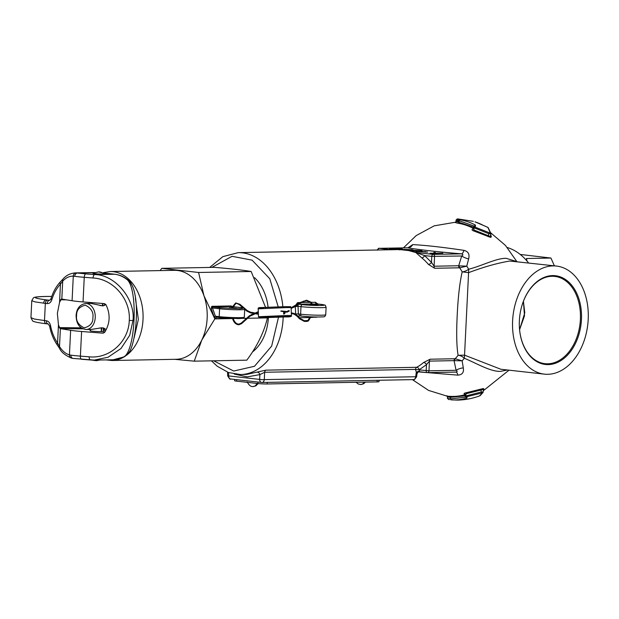 <?xml version="1.0" encoding="UTF-8"?>
<svg xmlns="http://www.w3.org/2000/svg" width="619" height="619" viewBox="0 0 619 619"><rect width="100%" height="100%" fill="white"/><g stroke="black" fill="none" stroke-linecap="round" stroke-linejoin="round"><path stroke-width="0.93" d="M83.047 301.933L84.254 277.297A24.714 1.617 -177.2 0 1 74.737 276.322L73.282 276.175L72.083 300.741A24.714 1.617 2.8 0 0 83.047 301.933L104.371 303.62L105.934 304.618L102.924 305.918L90.916 303.387L85.654 303.488A13.014 9.355 88.9 0 1 95.241 317.547A13.014 9.355 88.9 0 1 86.149 329.517C79.634 328.573 76.284 323.899 76.106 315.504C76.609 308.541 79.797 304.533 85.654 303.488M105.462 331.026L103.319 329.37M86.149 329.517L91.403 329.416L101.856 327.776L104.673 328.472L103.806 329.176L106.476 329.13M280.794 311.14L281.397 311.349L280.794 311.14M284.229 313.067L283.68 312.982L284.229 313.067M283.641 313.601L283.873 314.189L283.641 313.601M289.243 311.04L288.941 310.552M234.655 379.439L234.586 380.731A6.592 0.433 2.8 0 0 236.59 381.142L257.868 383.532A6.592 0.433 2.8 0 0 267.176 383.973L377.133 381.892A6.592 0.433 2.8 0 0 378.983 381.683L379.052 380.259M105.981 273.853A6.592 0.433 -177.2 0 1 106.027 273.908A6.592 0.433 -177.2 0 1 104.178 274.116A6.592 0.433 -177.2 0 1 96.966 273.861A6.592 0.433 -177.2 0 1 92.865 273.258A6.592 0.433 -177.2 0 1 92.912 273.211L98.576 271.896L105.981 273.853M101.268 331.598L101.307 328.016A6.592 0.433 -177.2 0 1 99.605 328.008M90.436 329.432L90.343 330.886M90.266 330.863L90.32 329.44M91.581 303.418L91.635 302.614M91.744 302.621L91.72 303.434M100.185 305.6A6.592 0.433 2.8 0 0 102.406 305.616L102.592 303.48M101.771 327.776L101.454 331.606M102.878 303.503L102.847 305.918M134.091 337.982L138.362 319.381L135.414 298.435M106.027 359.902L111.946 360.506L176.082 359.291A44.491 31.979 -91.1 0 0 201.786 340.079A44.491 31.979 -91.1 0 0 207.148 318.39A44.491 31.979 -91.1 0 0 203.953 295.735A44.491 31.979 -91.1 0 0 177.405 270.464A44.491 31.979 -91.1 0 0 174.396 270.325L110.259 271.54L103.381 272.646M254.564 277.668A43.663 31.383 88.9 0 1 268.089 307.233M265.713 307.775L251.159 271.486C242.532 270.039 230.253 268.661 214.313 267.346L161.745 268.344L160.128 270.596M231.545 307.651L229.378 307.782L236.443 308.316L232.226 307.666M268.391 317.593A43.663 31.383 88.9 0 1 252.475 351.963M174.589 359.314L194.25 361.163L201.786 340.079L214.847 318.886L203.953 295.735L198.591 272.476L161.745 268.344M198.591 272.476L251.159 271.486M214.847 318.886L232.527 318.553M233.216 318.537L234.222 318.522M242.725 318.359L246.602 318.29M247.615 318.267L267.416 317.895C264.158 331.946 257.295 346.044 246.819 360.165L194.25 361.163M231.785 306.529L231.653 306.513A0.99 0.712 88.9 0 1 231.065 305.948L232.009 306.328M231.916 306.544L212.41 306.877L212.495 307.968L211.164 308.401L211.822 306.312L231.065 305.948M241.634 317.601L237.797 318.568L219.838 317.617A0.99 0.681 -83.6 0 1 219.776 317.617L216.774 317.276L215.381 316.216L219.203 316.649L219.59 308.765L212.495 307.968L215.381 316.216L214.058 316.657L211.164 308.401M61.389 299.016L59.556 302.312L57.366 313.392L58.457 324.851L60.012 328.588A13.185 0.859 2.8 0 1 60.383 328.643L70.636 330.306L69.436 354.873L70.883 355.151A3.296 2.646 97.9 0 0 73.088 358.416L71.417 358.084A3.296 2.824 -74.7 0 1 69.436 354.873C65.73 353.828 62.418 351.066 59.501 346.594L57.567 343.027C54.193 338.067 51.857 332.279 50.557 325.679C49.884 322.801 48.491 321.168 46.363 320.774A3.296 2.314 96.5 0 0 48.321 324.008L46.448 323.791A3.296 2.314 -83.5 0 1 44.498 320.557L34.44 319.064L30.95 317.655L32.567 320.835C32.784 320.843 32.056 322.019 46.448 323.791A3.296 2.314 -83.5 0 0 46.68 323.807M89.074 302.405L88.718 303.426M94.722 273.049A6.592 0.433 2.8 0 0 92.865 273.258A6.592 0.433 2.8 0 0 96.966 273.861A6.592 0.433 2.8 0 0 104.178 274.116A6.592 0.433 2.8 0 0 106.027 273.908M46.363 320.774L44.498 320.557L45.342 303.395L34.974 301.879L31.778 300.664L30.95 317.655M71.417 358.084C65.127 355.329 61.18 352.11 59.579 348.412L57.172 344.853A3.296 1.586 -34.5 0 1 57.567 343.027L58.457 324.851M59.579 348.412A3.296 2.267 -32.9 0 1 59.501 346.594L60.383 328.643M75.069 272.902L75.332 272.894C70.233 273.343 66.171 275.347 63.153 278.898L60.36 281.854C56.174 286.404 53.048 292.013 50.998 298.698A3.296 0.967 17 0 0 51.826 299.704C50.882 302.389 49.342 303.689 47.206 303.604L45.342 303.395A3.296 2.314 -83.5 0 1 47.841 300.068L49.946 300.277M61.451 299.023A13.185 0.859 -177.2 0 1 61.823 299.085L72.083 300.741M60.36 281.854A3.296 1.872 43 0 0 60.445 284.136L62.705 281.127L61.823 299.085M94.204 360.103L113.238 359.778L124.373 356.792A3.296 2.182 -118.3 0 1 123.661 356.977C135.313 351.607 138.3 290.621 127.429 279.881A42.843 30.377 -91 0 0 114.6 274.24L94.622 274.581L85.801 273.884A3.296 1.377 -85.5 0 0 84.254 277.297L93.074 277.993A3.296 1.377 -85.5 0 1 94.622 274.581C115.266 274.604 135.538 299.387 132.992 320.565L129.719 335.266L120.999 348.505L108.039 357.248L94.204 360.103L90.444 359.979A3.296 1.377 -85.5 0 1 90.343 359.979A3.296 1.377 -85.5 0 1 89.221 356.823L80.393 356.126A3.296 1.377 94.5 0 0 81.522 359.283A3.296 1.377 94.5 0 0 81.623 359.283L90.25 359.964M104.866 332.001L101.323 331.598A6.592 0.433 -177.2 0 1 94.127 331.343A6.592 0.433 -177.2 0 1 90.049 330.739L90.119 329.44M94.56 272.561L75.332 272.894L93.995 272.762M103.195 333.184L81.6 331.49A24.714 1.617 -177.2 0 1 70.636 330.306M127.429 279.881A3.296 1.996 -50.9 0 1 128.365 280.175L130.648 282.581L132.536 286.21L130.307 282.31L127.429 279.881M113.238 359.778A42.843 30.377 -91 0 0 123.661 356.977L126.748 355.02L128.783 352.551C134.648 346.625 140.645 305.74 132.536 286.21L132.536 286.21M103.064 333.184L104.572 332.442C110.128 323.567 110.584 314.297 105.934 304.618M127.158 354.625A3.296 1.919 -134.9 0 1 126.996 354.834L126.996 354.834A3.296 1.919 -134.9 0 1 126.748 355.02M63.153 278.898A3.296 2.499 43.3 0 0 62.705 281.127C66.009 277.66 69.537 276.012 73.282 276.175A3.296 2.847 -87 0 1 76.16 272.909M74.737 276.322A3.296 2.646 -82.1 0 1 77.553 273.041L85.801 273.884M523.411 301.298L524.788 312.827L519.573 329.679L524.502 315.86L523.411 301.298M527.079 261.125L526.429 258.51L550.941 258.046L520.223 254.44M554.376 265.822L550.941 258.046M213.671 360.792L233.696 371.044L254.502 366.278L271.671 346.075L278.504 317.238M553.061 265.899A54.379 37.635 96.4 0 0 512.772 318.352A54.379 37.635 96.4 0 0 544.349 374.131A54.379 37.635 96.4 0 0 547.761 374.294A54.379 37.635 96.4 0 0 588.05 321.841A54.379 37.635 96.4 0 0 556.473 266.062A54.379 37.635 96.4 0 0 553.061 265.899M556.473 266.062L509.754 261.04C497.49 263.083 483.764 266.951 468.583 272.654L464.544 355.151L500.856 369.257L544.349 374.131M311.28 302.358L315.419 302.281L317.965 304.037M317.284 317.021L310.583 317.501M298.551 317.725L295.658 314.862M295.588 314.057L295.588 313.957A60.971 43.825 -91.1 0 0 295.248 306.56L298.033 306.312L298.381 313.949L295.588 313.957M295.232 305.771L297.553 302.621L300.207 302.567M507.379 369.984L500.748 371.33C490.96 372.027 476.607 363.338 464.32 358.239L464.544 355.151L458.114 355.306C456.605 346.594 456.304 333.223 457.209 315.195C458.075 296.981 459.739 282.527 462.2 271.842L468.583 272.654L468.676 269.219C481.288 266.147 496.6 257.991 506.272 258.332L516.648 261.589M408.014 247.755L412.765 244.613C425.617 245.279 442.678 247.19 463.948 250.355C468.289 251.422 469.844 254.293 468.622 258.966L466.765 266.162A65.026 46.742 88.9 0 1 468.676 269.219A6.592 2.816 149.6 0 1 462.2 271.842A60.971 43.825 -91.1 0 0 459.615 267.81L434.631 268.259L428.425 264.406A60.971 43.825 -91.1 0 0 421.794 257.883L415.806 252.544L408.726 250.594L399.642 249.573M408.726 250.594A1.648 1.037 -76.4 0 1 408.904 250.61L400.044 249.565L238.23 252.629A60.971 43.825 -91.1 0 1 282.868 306.707M490.852 235.266L491.347 236.775L490.643 237.41L473.667 230.933C471.941 230.299 471.616 229.672 472.707 229.045L473.674 228.751M473.148 228.287A86.869 62.442 -91.1 0 0 458.416 223.304C455.468 222.732 454.516 222.353 455.576 222.159M447.08 395.789C446.02 396.044 446.98 396.222 449.951 396.346A86.869 62.442 -91.1 0 0 465.008 394.698M465.573 394.419L464.629 394.164C463.6 393.645 463.971 393.212 465.751 392.864L483.253 388.539L483.903 388.949L483.284 389.962M427.729 372.623L455.623 372.089C457.503 371.826 457.658 371.23 456.095 370.301L454.067 360.645L429.447 361.109L426.476 364.684A2.638 1.571 49.2 0 0 423.628 362.471L430.182 359.213L454.803 358.749A2.638 1.896 88.9 0 0 454.067 360.645L462.138 360.838L463.298 367.895C464.072 372.39 462.261 374.805 457.851 375.137L418.599 371.895M507.263 247.507A62.612 45.009 88.9 0 1 528.541 262.928M312.688 304.44L318.011 305.221L309.531 304.587L311.968 304.424M483.168 391.959L483.269 389.808L482.851 389.359L481.187 389.993L480.669 389.142M483.269 389.808L482.851 389.359M465.318 395.982L465.914 395.928L466.022 393.746L481.187 389.993L481.087 392.067L483.16 392.005A0.99 0.928 -152.3 0 1 483.06 392.423L483.06 392.423A0.99 0.928 -152.3 0 1 482.487 392.872L479.663 395.789M482.727 391.935L483.16 392.005M487.207 227.072A0.99 0.696 112.7 0 1 487.277 227.096L488.151 227.606L490.882 233.417A0.99 0.874 164.1 0 1 490.906 233.727L488.832 233.703L489.467 232.814L474.525 226.894L475.407 226.33L475.438 225.061A90.42 64.995 -91.1 0 0 459.84 219.753L457.302 218.917L456.149 219.931L455.801 222.159L434.167 225.842L416.177 235.599L403.456 247.863M473.52 228.225L474.03 230.013L490.325 236.512L490.898 233.835M490.325 236.512L490.797 235.916M483.292 389.591A0.99 0.928 -151.9 0 1 483.377 389.382L483.06 392.423L480.12 395.696C472.854 398.466 465.341 399.936 457.58 400.098L451.027 399.866A90.42 64.995 -91.1 0 0 466.974 398.087L467.051 397.266L466.215 396.825L482.487 392.872M490.805 236.149A0.99 0.882 163.9 0 0 490.821 236.226L490.882 233.417A0.99 0.874 164.1 0 0 490.31 232.852L489.467 232.814M581.45 319.512A44.653 30.911 -83.6 0 1 551.297 364.328A44.653 30.911 -83.6 0 1 519.542 329.37A44.653 30.911 -83.6 0 1 519.372 320.688A44.653 30.911 -83.6 0 1 522.366 304.208A44.653 30.911 -83.6 0 1 558.384 276.275A44.653 30.911 -83.6 0 1 581.45 319.512M519.534 329.262A43.903 30.385 96.4 0 0 550.778 363.523A43.903 30.385 96.4 0 0 580.39 319.458A43.903 30.385 96.4 0 0 557.75 276.956A43.903 30.385 96.4 0 0 522.335 304.316M278.202 306.846L269.791 278.759L252.095 260.142L232.04 256.312L211.899 267.393M211.458 360.838L217.207 366.224L228.426 372.53L240.543 374.549L246.571 374.433L265.822 370.162L416.711 367.299A60.971 43.825 -91.1 0 0 423.628 362.471M454.803 358.749L455.174 358.718A60.971 43.825 -91.1 0 0 458.114 355.306A6.592 3.443 38.3 0 1 464.32 358.239A65.026 46.742 88.9 0 1 462.138 360.838L455.174 358.718A2.638 1.625 81.8 0 0 454.679 360.521M463.298 367.895A6.592 2.445 163.9 0 0 456.095 370.301L428.975 370.812A1.981 1.424 88.9 0 1 427.59 372.63A1.981 1.424 88.9 0 1 427.458 372.623A1.981 1.37 -83.6 0 1 427.334 372.623A1.981 1.37 -83.6 0 1 426.181 370.68L426.476 364.684L419.256 369.721A2.638 1.718 61.3 0 0 416.711 367.299A2.638 1.896 -91.1 0 0 415.542 369.404L264.653 372.267A2.638 1.896 88.9 0 1 265.822 370.162M234.268 374.069L247.205 376.894L259.872 374.603L259.632 379.401A3.296 0.457 2.9 0 0 264.282 379.617L264.653 372.267L259.872 374.603A2.638 1.811 68.5 0 0 257.512 372.236M415.991 252.537A1.648 0.913 -89.7 0 0 415.821 252.49L424.564 255.57L431.768 256.382A1.981 1.37 -83.6 0 1 433.238 254.378L415.806 252.544A1.648 0.642 -82.9 0 0 415.659 252.475L415.659 252.475A1.648 0.642 -82.9 0 0 415.651 252.475L414.753 252.312M428.425 264.406A2.638 1.37 -40.1 0 0 431.474 262.379L424.564 255.57A2.638 1.571 -51.2 0 1 421.794 257.883M459.306 265.861L466.765 266.162L459.615 267.81A2.638 1.664 97.8 0 1 459.306 265.861L458.71 265.752L461.689 255.995L431.768 256.382L431.474 262.379L434.089 266.216A2.638 1.896 -91.1 0 0 434.631 268.259M468.622 258.966A6.592 1.664 -159.1 0 1 461.689 255.995C463.345 255.02 463.252 254.308 461.41 253.844L433.238 254.378A1.981 1.424 -91.1 0 1 434.561 256.514L434.089 266.216L458.71 265.752A2.638 1.896 -91.1 0 0 459.252 267.787M316.982 303.937L316.719 303.906A1.981 1.424 88.9 0 1 315.419 302.281M311.752 303.999L298.815 304.246A1.981 1.424 88.9 0 0 298.853 304.246L302.459 304.649C313.848 305.995 332.72 305.639 320.333 304.308L312.494 303.983M298.157 304.672L298.033 306.312L300.989 306.645A1.981 1.37 -83.6 0 1 302.459 304.649M325.741 314.731C325.254 316.294 324.449 316.998 323.327 316.827C317.214 317.191 310.034 316.967 301.778 316.139A1.981 1.37 96.4 0 1 300.625 314.204A14.833 0.967 2.8 0 0 316.68 315.179A14.833 0.967 2.8 0 0 325.741 314.731L326.112 307.179A14.833 0.967 -177.2 0 1 317.052 307.628A14.833 0.967 -177.2 0 1 300.989 306.645L300.625 314.204L298.381 313.949L299.774 315.907L301.654 316.116M301.902 316.147A1.981 1.37 96.4 0 1 301.778 316.139L299.635 315.899A1.981 1.424 -91.1 0 0 299.635 315.899L299.774 315.907M419.256 369.721L415.527 369.589L419.256 369.721M483.377 389.382L483.377 389.382A0.99 0.928 -151.9 0 1 483.903 388.949M465.356 395.193L466.022 393.746L465.751 392.864M464.931 394.164L464.946 395.943L465.743 397.011A0.99 0.712 -73.7 0 0 466.053 397.003M464.954 395.858L450.508 397.305L447.491 397.019L447.421 398.466L450.431 398.891L450.508 397.305A0.99 0.689 93.4 0 0 449.951 396.346M455.878 372.096A6.592 2.731 -85.5 0 1 457.851 375.137M391.726 249.72L379.346 248.335L407.519 247.801C420.471 249.906 438.43 251.925 461.41 253.844A6.592 2.731 94.5 0 0 463.948 250.355M377.915 249.983A1.981 1.37 96.4 0 1 379.346 248.335A1.981 1.424 88.9 0 0 379.215 248.327L407.519 247.801A6.592 5.873 100.2 0 0 412.765 244.613M458.841 221.517C455.158 221.091 455.236 221.362 459.066 222.322A0.99 0.681 -80.6 0 1 458.416 223.304M473.558 227.436L474.139 227.831L473.667 230.933M474.525 226.894L474.139 227.831L488.832 233.703L488.128 236.644M490.821 236.226L490.821 236.226A0.99 0.882 163.9 0 0 491.347 236.775M430.182 359.213A2.638 1.896 88.9 0 0 429.447 361.109L428.975 370.812L419.241 369.899L419.612 371.748A2.638 2.592 -107.8 0 0 418.684 371.864A2.638 2.592 -107.8 0 0 418.676 371.864A2.638 2.592 -107.8 0 0 416.912 374.031L415.527 369.589M413.19 379.594A3.296 2.368 -91.1 0 0 413.415 379.609L261.992 382.48A3.296 2.368 88.9 0 0 264.282 379.617L415.705 376.747L416.192 372.824A2.638 1.532 -32.1 0 1 419.458 371.276L419.674 371.64M435.358 252.529L433.857 252.359L435.358 252.529M410.451 251.012L418.498 251.152L414.111 250.772C412.656 250.594 412.687 250.494 414.212 250.463L420.982 251.121C422.707 251.051 422.568 250.896 420.541 250.656L412.625 250.293C410.521 250.347 410.443 250.502 412.386 250.749L409.167 250.68M414.088 250.896L414.111 250.772C412.656 250.594 412.687 250.494 414.212 250.463M412.664 250.78L412.625 250.293C410.521 250.347 410.443 250.502 412.386 250.749M420.982 251.121C422.707 251.051 422.568 250.896 420.541 250.656L420.471 251.074M402.242 248.614L389.366 248.668L396.423 249.086L393.382 248.784L402.242 248.614M442.833 253.171L429.965 253.217L437.014 253.635L433.973 253.341L442.833 253.171M406.474 250.099L411.674 250.115C413.678 250.053 413.585 249.89 411.403 249.627L399.487 249.418C397.855 249.48 397.994 249.627 399.913 249.844M402.884 249.403L403.487 249.674M411.674 250.115C413.678 250.053 413.585 249.89 411.403 249.627L411.318 250.122M425.779 251.624L415.829 251.616L425.725 251.809M451.027 399.866A0.99 0.689 93.5 0 1 450.431 398.891L466.208 397.135A0.99 0.673 74 0 0 466.974 398.087M473.342 227.049L459.066 222.322L459.143 220.735C455.205 219.9 455.127 219.668 458.919 220.039M459.84 219.753A0.99 0.681 -80.7 0 0 459.143 220.735L474.85 226.314M404.23 249.743L404.192 249.271M466.215 396.825L465.914 395.928L481.087 392.067L481.636 392.926M466.509 397.127A0.99 0.712 -76.9 0 0 466.772 397.274L466.772 397.274A0.99 0.712 -76.9 0 0 467.051 397.266M475.771 397.189L474.982 397.421M474.92 221.826A0.99 0.665 -72.1 0 1 474.974 221.842L474.92 221.826A89.925 64.639 88.9 0 1 483.4 225.432L487.896 227.421L490.31 232.852M474.556 226.392L474.572 225.997A0.99 0.642 -62.2 0 1 475.438 225.061M474.386 226.624A0.99 0.681 72.2 0 0 473.968 226.577L475.013 226.268A0.99 0.689 75.2 0 1 475.407 226.33M486.488 226.794A0.99 0.704 110.5 0 1 486.573 226.817L487.277 227.096A0.99 0.696 112.7 0 1 487.339 227.127M483.563 225.517A0.99 0.642 117.9 0 0 483.493 225.463L486.573 226.817A0.99 0.704 110.5 0 1 486.65 226.856M474.951 221.834L483.493 225.463A0.99 0.642 117.9 0 0 483.4 225.432M402.195 249.604L404.571 249.991M410.149 250.115L405.716 249.968M410.08 249.65C411.434 249.813 411.457 249.914 410.142 249.944C411.457 249.914 411.434 249.813 410.08 249.65L405.677 249.442C404.377 249.48 404.408 249.573 405.755 249.736C404.408 249.573 404.377 249.48 405.677 249.442M427.621 252.15L420.231 251.732L427.582 252.018M105.385 331.157L103.311 329.563M92.912 317.439C93.113 322.847 90.212 326.321 84.207 327.853C78.412 324.99 75.882 320.913 76.601 315.605C76.4 310.196 79.309 306.722 85.314 305.19C91.109 308.045 93.639 312.131 92.912 317.439M364.181 382.132A6.028 4.333 88.9 0 1 360.815 384.507A6.028 4.333 88.9 0 1 360.413 384.492M286.496 307.589L291.131 307.62C288.926 306.157 293.986 306.8 285.769 306.645L261.473 307.573C258.889 307.473 257.79 307.891 258.2 308.819L286.496 307.589M286.11 316.518C291.835 316.394 291.711 316.518 285.754 316.905L263.872 317.702C258.146 317.833 258.262 317.702 264.22 317.315L286.11 316.518M286.783 315.497L291.417 315.52C291.982 316.557 290.056 317.021 285.638 316.913L263.849 317.702C256.452 317.532 260.444 318.29 258.487 316.727L286.783 315.497M266 317.586L283.695 316.943C288.508 316.634 288.609 316.526 283.982 316.634L266.286 317.276C261.466 317.586 261.373 317.694 266 317.586M287.433 311.999L287.201 311.403M281.142 311.133L285.111 312.154L285.266 311.643M284.276 313.206L283.688 312.68M284.291 312.819L283.695 312.541L283.997 313.028M250.594 312.2L250.478 312.85M284.384 313.129L284.918 312.812M247.213 310.568L246.819 311.024M284.113 313.338L284.4 313.864M239.739 304.246L239.406 304.649M287.912 311.535L287.51 311.705L287.618 311.241M241.425 323.737L241.023 323.28M297.344 316.286L297.824 315.876M299.348 318.607L299.789 318.236M249.836 316.224L249.465 315.814M304.208 321.369L304.238 320.719M251.685 315.063L251.438 314.475M291.348 313.508L294.102 314.15L297.36 316.332L299.364 318.692L304.246 321.377L306.544 321.447L306.459 320.812M309.368 319.822L308.835 319.536M310.088 318.298L309.972 317.787L309.678 318.081M311.527 302.676L311.102 303.078M311.032 302.188L310.637 302.559M300.795 302.931L295 306.707L294.636 306.157M305.817 300.385L305.972 301.004M303.612 301.043L303.929 301.515L300.88 302.923L300.478 302.436M312.193 305.005L310.676 302.676L306.707 300.896L303.72 301.453M285.746 306.645L263.864 307.434C257.906 307.821 257.783 307.953 263.508 307.821M285.189 312.03L286.999 312.154L289.29 311.063M253.883 313.462L250.486 312.85L246.865 311.102L244.706 309.26M377.211 380.29L377.133 381.892M267.253 382.38L267.176 383.973M257.937 382.055L257.868 383.532M236.667 379.664L236.59 381.142M99.025 360.018A14.005 10.066 88.9 0 1 96.138 360.668L91.821 360.072M104.178 274.116A14.005 10.066 88.9 0 0 99.527 271.942A14.005 10.066 -91.1 0 0 98.576 271.896M103.28 327.877A6.592 0.433 -177.2 0 1 101.756 328.008M102.847 305.608A6.592 0.433 2.8 0 0 104.487 305.407L104.572 303.643M126.601 355.213A44.491 31.979 -91.1 0 0 143.012 319.605A44.491 31.979 -91.1 0 0 110.259 271.54M232.597 306.622L239.568 307.403A0.99 0.681 -83.6 0 1 239.63 307.403C246.617 308.44 243.546 308.123 244.706 309.291A14.833 0.967 -177.2 0 1 240.536 309.763A14.833 0.967 -177.2 0 1 219.59 308.765A0.99 0.681 -83.6 0 1 220.325 307.767L212.41 306.877A0.99 0.712 88.9 0 1 211.822 306.312M240.149 317.648A14.833 0.967 2.8 0 0 244.319 317.176C242.625 318.267 247.004 318.073 238.996 318.561L219.776 317.617A0.99 0.681 -83.6 0 1 219.203 316.649A14.833 0.967 2.8 0 0 240.149 317.648M111.946 360.506A44.491 31.979 -91.1 0 0 123.545 357.225M230.926 318.414L216.155 318.692L214.058 316.657M216.774 317.276A0.99 0.712 -91.1 0 0 216.155 318.692M239.568 307.403C244.807 307.914 244.907 308.347 239.87 308.695L220.325 307.767M216.843 317.284L219.714 317.609M60.546 299.774L66.496 299.836M51.748 296.439L49.211 296.431A3.296 2.213 90.1 0 1 49.388 296.447L51.741 296.447M43.632 303.194A3.296 2.437 -83.1 0 1 46.255 299.882C30.749 297.77 31.793 296.625 49.388 296.447M47.841 300.068L46.255 299.882M51.826 299.704C53.752 293.468 56.631 288.276 60.445 284.136L59.556 302.312M50.557 325.679A3.296 0.557 169.1 0 0 49.644 326.267L48.321 324.008M47.206 303.604A3.296 2.314 -83.5 0 1 49.713 300.285L50.998 298.698M81.135 327.83L59.184 327.598M81.6 331.49L80.393 356.126A24.714 1.617 -177.2 0 1 70.883 355.151M82.838 328.828L60.012 328.588M132.992 320.565L129.27 320.425C128.767 341.533 109.563 358.981 89.221 356.823M93.074 277.993C113.47 279.068 130.826 299.41 129.27 320.425M104.51 273.087L114.6 274.24A3.296 2.314 96.5 0 1 114.809 274.248C119.699 274.844 124.218 276.817 128.365 280.175M115.049 274.294A3.296 2.314 96.5 0 0 114.809 274.248L104.464 273.072M256.862 383.416A6.028 4.333 88.9 0 1 253.156 386.55A6.028 4.333 88.9 0 1 252.745 386.535M240.543 374.549A60.971 43.825 -91.1 0 0 283.115 318.499A60.971 43.825 -91.1 0 0 283.177 317.036M309.848 317.516L299.403 317.709M301.492 302.544L310.374 302.374M415.659 252.475L408.904 250.61A1.648 1.037 -76.4 0 1 409.082 250.68M298.149 303.89A1.981 1.424 88.9 0 1 297.553 302.621M299.635 315.899A1.981 1.424 -91.1 0 0 298.528 316.688M316.17 317.005A1.981 1.424 -91.1 0 0 316.123 317.392M228.581 372.584L228.666 375.926L259.632 379.401A3.296 2.283 96.4 0 0 261.558 382.457A3.296 2.283 96.4 0 0 261.767 382.465A3.296 2.368 88.9 0 0 261.992 382.48L230.593 378.983A3.296 2.283 96.4 0 0 230.802 378.99M227.66 375.787L228.666 375.926A3.296 2.283 96.4 0 0 230.593 378.983C230.276 379.772 229.301 378.712 227.66 375.787L227.575 372.212M419.713 371.756L427.211 372.599M413.415 379.609A3.296 2.368 -91.1 0 0 415.705 376.747L416.626 376.716C414.947 379.3 413.879 380.259 413.415 379.609M365.512 382.109L363.523 383.811L360.815 384.507L358.285 384.004L356.033 382.287M281.08 310.916L286.845 311.512L288.941 310.498M287.278 316.626L262.696 317.524M258.324 312.355L249.96 316.185L241.511 323.698L238.787 324.797C235.839 324.549 233.734 322.406 232.481 318.367M258.301 311.651L249.527 315.69L241.07 323.203L238.779 324.132C236.226 323.954 234.338 321.981 233.115 318.197M258.2 308.819L258.487 316.727M283.982 313.353L284.663 312.959M231.429 308.115L235.7 302.923L239.886 304.277L247.298 310.599L250.602 312.2L255.02 312.99M256.235 313.206L258.371 313.593M283.873 314.189L285.104 312.982L284.291 312.433M243.166 307.937L239.46 304.78C237.387 303.542 236.172 303.14 235.824 303.565L232.094 308.169M291.325 312.827L294.296 313.524L297.863 315.907L299.867 318.267L304.277 320.719L307.922 320.472L310.165 316.789M310.862 316.827L308.254 321.037L306.444 321.47M312.897 305.059L311.156 302.227L306.66 300.238L300.517 302.366L291.131 307.728M291.131 307.62L291.417 315.52M255.098 313.678L258.394 314.266M284.469 313.144L283.548 313.616M295 306.707L291.162 308.401M100.154 360.003L96.138 360.668M91.426 302.598L91.388 303.403M103.388 327.892L103.195 331.807M244.706 309.291L244.319 317.176M239.63 307.403L232.597 306.614M49.211 296.431C33.619 296.447 33.434 297.801 33.387 297.901L31.778 300.679M57.172 344.853C53.528 339.483 51.021 333.293 49.644 326.267M94.181 360.103L73.088 358.416M124.373 356.792L126.996 354.834L128.775 352.559M258.239 383.571L255.856 385.854L253.156 386.55C251.09 386.929 249.101 385.413 247.19 381.985M412.409 379.625L428.565 390.411L446.995 396.114L447.491 397.019M209.686 267.431L222.879 256.637L238.23 252.629M516.857 261.613L505.452 245.426L490.697 232.79M509.019 370.17L483.246 390.79M326.112 307.179C324.488 304.525 327.397 305.608 320.456 304.316L316.851 303.914M407.565 247.786L408.834 247.654M416.626 376.716L416.958 373.992C417.879 372.151 418.452 371.439 418.676 371.864L427.59 372.63L455.948 372.096M379.215 248.327C378.789 247.91 378.147 248.536 377.273 250.208M473.968 226.577L473.179 227.56L473.117 228.86M465.743 397.011L466.974 397.336L466.633 396.632M449.177 399.719L447.421 398.466M475.013 226.268L474.943 226.662M473.357 221.347L457.766 218.902"/></g></svg>
